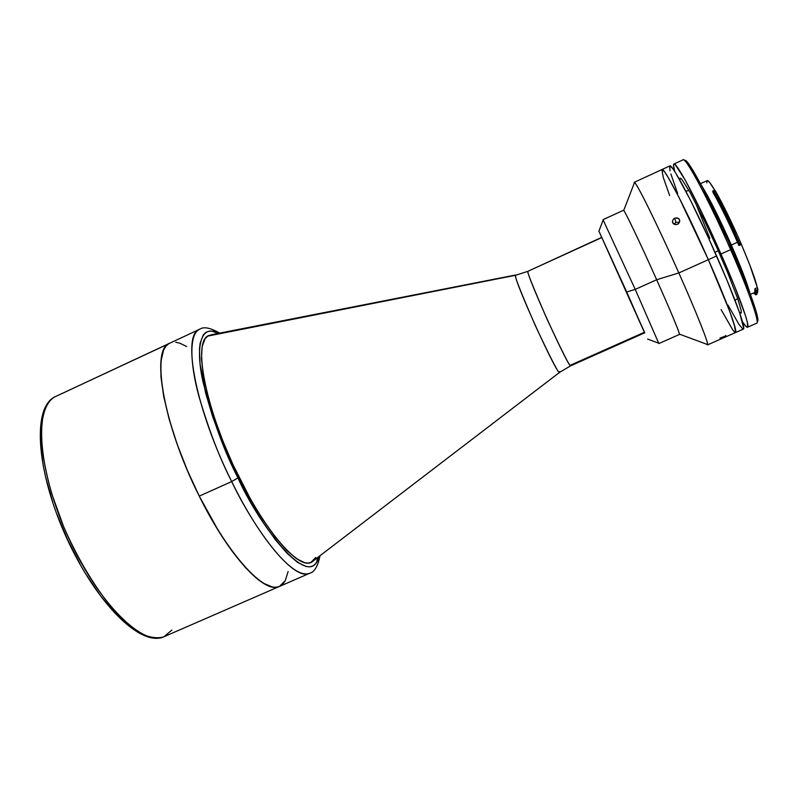 <?xml version="1.0" encoding="UTF-8"?>
<svg xmlns="http://www.w3.org/2000/svg" width="798" height="798" viewBox="0 0 798 798"><rect width="100%" height="100%" fill="white"/><g stroke="black" fill="none" stroke-linecap="round" stroke-linejoin="round"><path stroke-width="1.2" d="M53.905 397.324L169.794 343.17C150.333 348.766 163.081 424.526 199.251 496.127L219.021 531.757L232.547 551.777L245.584 567.787L257.574 579.198L263.021 583.069L272.557 587.059L276.567 587.208L279.49 586.42L276.567 587.208L272.557 587.059L263.021 583.069L257.574 579.198L245.584 567.787L232.547 551.777L219.021 531.757L199.251 496.127L231.699 481.563L237.964 477.882C224.328 451.728 212.667 419.658 202.961 381.653C194.941 345.724 201.226 323.579 218.293 333.384L211.959 331.19L208.587 331.28L205.684 332.507L203.291 334.881L200.158 343.1L199.48 348.896L200.019 363.708L205.615 392.915L212.418 415.898L221.375 440.506L237.964 477.882L231.699 481.563C195.66 409.603 181.505 334.212 199.63 329.255C188.877 333.933 189.974 363.529 198.882 396.187C208.926 430.172 219.859 458.641 231.699 481.563L199.251 496.127C228.747 556.116 264.816 594.58 279.47 586.43C263.36 594.869 222.921 548.715 192.587 482.152C162.064 415.688 152.568 352.546 168.617 343.818L165.824 346.382L163.58 350.152L160.957 361.235L160.947 376.816L163.7 396.397L169.156 419.189L177.156 444.207L187.34 470.281L199.251 496.127L187.34 470.281L177.156 444.207L169.156 419.189L163.7 396.397L160.947 376.816L160.957 361.235L163.58 350.152L165.824 346.382L168.617 343.818L54.174 397.175C33.526 408.047 38.384 472.466 68.638 538.002C98.653 603.637 143.291 647.138 164.039 636.704C159.271 638.4 153.076 638.011 145.475 635.537C136.917 631.378 126.942 623.537 115.56 612.036C97.695 591.747 78.573 560.864 63.66 526.67L51.67 493.633C45.945 472.895 42.513 455.02 41.356 440.037C40.688 412.975 47.262 401.564 54.174 397.175L53.685 397.484M285.295 580.605L282.961 583.937L280.048 586.151L282.961 583.937L285.295 580.605L288.118 571.518L285.295 580.605L279.47 586.43L164.039 636.704L171.849 630.061M186.692 346.561L179.969 343.23L175.74 342.262L179.969 343.23L186.692 346.561M141.156 633.512L128.508 625.572L114.812 612.914L100.658 595.956L86.713 575.368M80.029 563.996L67.64 539.727L57.067 514.451M52.628 501.812L45.676 477.294L43.252 465.703L40.568 444.516M40.329 435.139L40.808 426.701M515.668 274.991L211.28 334.761L207.49 336.138L515.548 275.28L527.897 271.31C526.62 270.951 532.884 286.622 546.68 318.312C562.241 351.868 570.261 367.679 570.73 365.773L570.809 365.025L644.465 332.227M315.709 557.453L310.961 562.41C297.285 569.652 261.036 526.062 232.826 464.256C204.468 402.541 194.044 344.048 207.49 336.138L208.647 335.469M559.757 371.569L559.697 372.287C559.588 375.579 551.438 359.958 535.249 325.444C520.605 291.749 514.042 275.031 515.548 275.28L527.897 271.31L601.732 237.345L527.897 271.31C526.261 274.871 569.453 370.102 570.73 365.773L559.697 372.287C558.919 379.369 513.353 279.31 515.548 275.28L515.817 274.961M570.73 365.773L644.774 332.806L601.852 237.535L527.897 271.31L515.548 275.28L207.47 336.148C193.555 344.177 205.325 406.342 235.3 469.563C265.106 532.894 301.624 573.413 313.235 560.904L559.697 372.287M320.018 555.707C317.883 566.271 314.422 572.126 309.654 573.273C296.138 580.944 261.146 541.832 231.699 481.563C248.567 517.862 289.445 581.024 309.654 573.273L279.47 586.43M318.911 556.555C309.694 594.081 256.098 519.658 237.964 477.882L250.333 501.353L263.051 522.361L275.529 539.957L287.18 553.443L297.524 562.371L306.173 566.53L309.774 566.839L312.856 565.981L315.4 564.006L317.395 560.964L318.911 556.555M316.766 562.121L317.464 557.672M208.657 335.459L205.156 338.472L202.163 346.482L201.485 358.811L203.261 375.1L207.51 394.761L214.093 416.975L222.762 440.755L233.116 464.965L250.732 499.548L263.021 519.857L275.081 536.894L286.352 549.982L296.377 558.66L304.766 562.75L308.267 563.069L310.921 562.43M658.869 343.559L635.238 289.395L656.674 279.749L635.238 289.395L658.869 343.559L679.457 334.432C679.258 331.749 671.667 313.514 656.674 279.749L678.839 272.946L708.345 259.679C686.978 211.111 663.906 166.583 662.021 169.515C663.906 166.583 686.978 211.111 708.345 259.679L729.621 311.12L734.35 324.866L735.586 332.507L734.06 331.589L735.586 332.507L735.826 331.788L735.207 327.958L729.621 311.12L708.345 259.679C726.35 300.357 738.17 332.467 735.517 332.547C738.17 332.467 726.35 300.357 708.345 259.679L678.859 197.116L668.106 177.296L664.574 171.839L662.011 169.525L664.574 171.839L668.106 177.296L678.859 197.116L708.345 259.679L716.594 255.968L678.839 272.946C696.883 313.454 709.402 345.145 707.517 344.896L706.659 344.237L707.646 344.596C708.235 342.162 695.896 311.26 678.839 272.946L656.674 279.749C670.659 311.23 678.27 329.365 679.487 334.153L707.646 344.596M707.517 344.896L743.357 329.095C746.21 328.916 734.589 296.686 716.594 255.968C695.267 207.34 671.926 162.892 669.791 165.934L672.475 168.198L676.086 173.625L690.33 199.959L709.003 239.031L727.068 280.407L739.636 312.826L743.706 328.307L742.788 328.995L738.888 324.277L727.946 305.036M721.093 309.614L732.793 329.993L721.093 309.614M661.891 169.625L663.258 177.425L669.652 195.52L663.258 177.425L661.891 169.625M677.612 193.405L670.859 173.934M670.041 170.882L669.662 166.044M679.477 222.353L675.916 222.253L674.639 218.213L677.472 217.984L678.679 218.622L679.786 220.946L678.729 223.44L677.532 224.268L674.699 224.457L672.933 223.211L672.375 221.485L673.442 219.031L674.639 218.213L675.916 222.253L673.971 224.138M725.272 335.918L725.841 335.469M719.886 338.093L724.305 336.467M635.238 289.395L626.719 291.988L644.634 332.876L598.889 231.111L626.719 291.988L635.238 289.395L603.009 219.669L635.238 289.395M734.06 331.589L732.793 329.993M634.53 182.423L634.151 183.41L634.22 182.323C635.208 179.809 657.392 224.587 678.839 272.946C658.41 226.891 636.954 183.271 634.53 182.423L623.717 210.443C625.353 211.849 641.243 245.176 656.674 279.749C640.335 243.131 623.817 208.667 623.487 210.283L603.009 219.669M678.17 223.909L676.115 224.627L673.482 223.799L672.375 221.485L673.442 219.031L676.056 217.844L678.679 218.622L679.786 220.946L678.17 223.909M750.409 294.382L754.798 292.437L754.888 288.756L757.272 287.689C755.546 279.629 750.24 265.205 741.342 244.417L738.898 245.515L737.472 242.233L731.327 244.996L737.472 242.233C728.305 221.495 720.125 204.827 712.923 192.228L713.402 192.348M709.841 238.293L695.297 202.283M714.978 252.298L718.27 250.732L714.978 252.298M713.123 192.478L712.634 191.011L715.427 190.951L718.13 195.789L737.701 235.859L740.973 243.29L739.826 244.068L740.973 243.29C731.576 221.854 723.068 204.408 715.427 190.951L712.634 191.011C720.095 204.178 728.494 221.335 737.831 242.472L738.918 241.984C729.581 220.847 721.173 203.69 713.701 190.523C721.173 203.69 729.581 220.847 738.918 241.984L737.831 242.472L738.639 244.338M731.596 245.604L730.569 246.073L731.596 245.604C719.098 217.485 708.963 197.266 701.193 184.946L715.078 210.243L731.596 245.604C740.903 266.961 746.998 282.751 749.891 292.976L743.347 273.973L731.596 245.604M757.142 321.414C761.073 322.512 750 290.183 731.816 248.906L730.619 249.664C749.113 291.629 760.394 324.437 756.414 323.27M747.497 327.26L756.664 323.22C759.876 322.891 748.594 290.462 730.619 249.664L720.963 254.003C738.948 294.751 750.469 327.04 747.497 327.26C746.729 327.539 745.063 325.724 742.499 321.813L745.911 326.362L747.576 327.22L747.397 322.582L745.442 315.559L734.489 286.003L720.963 254.003L730.619 249.664C709.332 200.936 685.562 156.598 683.008 159.849L673.911 164.039C676.175 160.927 699.647 205.345 720.963 254.003L701.871 212.597L685.253 180.168L675.327 164.767L674.37 164.059L673.522 165.026L674.689 171.39C673.452 166.892 673.193 164.438 673.911 164.039M739.377 312.098L741.212 313.115L741.272 310.931L737.861 299.05L727.557 272.397L716.005 245.654L703.567 218.901L689.951 192.238L681.582 179.001L680.145 178.154L679.896 180.168M682.809 160.009C684.604 154.872 708.794 199.709 730.619 249.664L731.816 248.906C710.36 199.779 686.509 155.67 684.684 160.687M757.831 320.547L755.636 309.674L750.24 293.923L728.115 240.567L702.469 187.36L691.467 167.979L685.372 160.548M755.905 294.851L756.953 294.392L757.152 291.041L756.095 291.509L755.905 294.851L753.482 293.016M754.519 292.557L756.265 294.262L754.519 292.557M757.541 292.567L757.881 289.225L757.152 291.041L756.813 294.422M755.167 290.612L756.125 291.689L755.167 290.612M757.152 291.041L757.821 289.395L755.556 290.402L756.095 291.509L757.152 291.041M755.556 290.402L754.888 288.756L757.272 287.689L757.821 289.395L755.556 290.402M739.826 244.068L738.739 244.557L739.826 244.068L738.918 241.984L739.826 244.068M757.442 292.567L757.881 289.225L749.771 264.916L740.953 243.3L741.342 244.417L738.898 245.515L738.519 244.388M707.188 180.557C708.245 180.178 710.908 183.62 715.188 190.902L709.681 182.473L707.527 180.538L700.484 183.63M706.978 180.757L706.858 182.872M164.039 636.704C140.737 647.507 96.867 603.627 66.962 538.75C37.197 473.773 31.611 409.833 54.005 397.264L199.63 329.255C203.65 326.442 210.323 327.729 219.669 333.115M634.22 182.323L669.791 165.934M679.786 220.996L679.238 219.241M658.799 343.23L647.647 339.08M603.208 219.939L598.939 231.051M688.933 190.413L685.861 191.231M737.681 298.542L735.038 300.307"/></g></svg>
